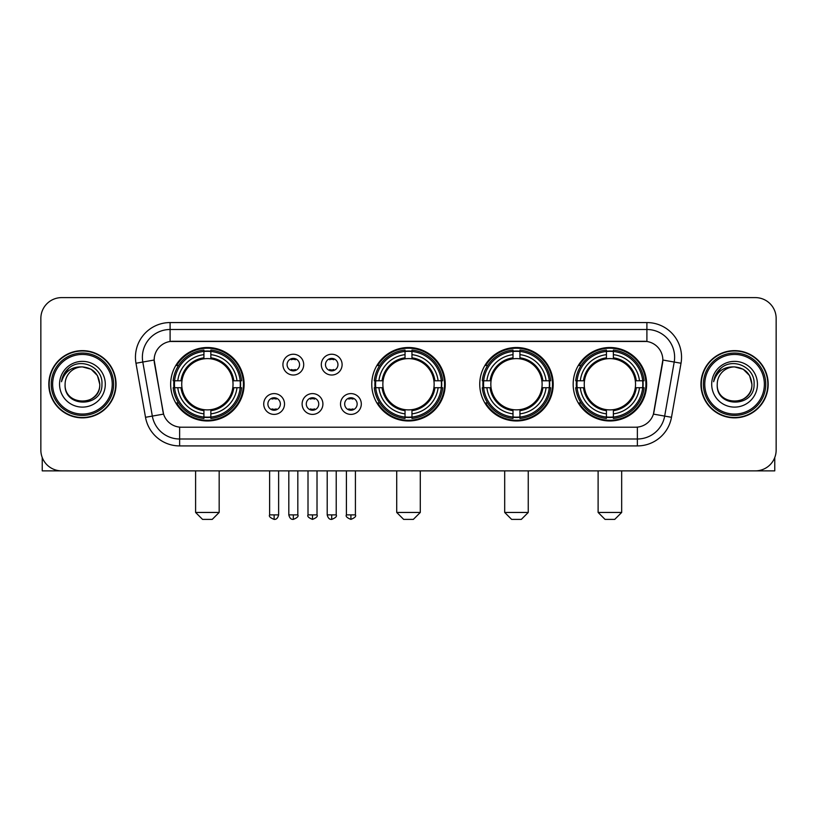 <?xml version="1.0" encoding="UTF-8"?>
<svg xmlns="http://www.w3.org/2000/svg" width="817" height="817" viewBox="0 0 817 817"><rect width="100%" height="100%" fill="white"/><g stroke="black" fill="none" stroke-linecap="round" stroke-linejoin="round"><path stroke-width="1.23" d="M371.766 384.245A36.734 36.734 0 0 0 408.5 420.969A36.734 36.734 0 0 0 445.234 384.245A36.734 36.734 0 0 0 408.5 347.511A36.734 36.734 0 0 0 371.766 384.245M479.742 384.245A36.734 36.734 0 0 0 516.477 420.969A36.734 36.734 0 0 0 553.201 384.245A36.734 36.734 0 0 0 516.477 347.511A36.734 36.734 0 0 0 479.742 384.245M573.166 384.245A36.734 36.734 0 0 0 609.891 420.969A36.734 36.734 0 0 0 646.625 384.245A36.734 36.734 0 0 0 609.891 347.511A36.734 36.734 0 0 0 573.166 384.245M170.651 384.245A36.734 36.734 0 0 0 207.385 420.969A36.734 36.734 0 0 0 244.109 384.245A36.734 36.734 0 0 0 207.385 347.511A36.734 36.734 0 0 0 170.651 384.245M284.52 403.996A10.396 10.396 0 0 1 274.124 414.393A10.396 10.396 0 0 1 263.728 403.996A10.396 10.396 0 0 1 274.124 393.6A10.396 10.396 0 0 1 284.52 403.996M267.884 403.996A6.24 6.24 0 0 0 274.124 410.236A6.24 6.24 0 0 0 280.364 403.996A6.24 6.24 0 0 0 274.124 397.756A6.24 6.24 0 0 0 267.884 403.996M322.909 403.996A10.396 10.396 0 0 1 312.513 414.393A10.396 10.396 0 0 1 302.116 403.996A10.396 10.396 0 0 1 312.513 393.6A10.396 10.396 0 0 1 322.909 403.996M306.283 403.996A6.24 6.24 0 0 0 312.513 410.236A6.24 6.24 0 0 0 318.753 403.996A6.24 6.24 0 0 0 312.513 397.756A6.24 6.24 0 0 0 306.283 403.996M361.308 403.996A10.396 10.396 0 0 1 350.912 414.393A10.396 10.396 0 0 1 340.515 403.996A10.396 10.396 0 0 1 350.912 393.6A10.396 10.396 0 0 1 361.308 403.996M344.672 403.996A6.24 6.24 0 0 0 350.912 410.236A6.24 6.24 0 0 0 357.152 403.996A6.24 6.24 0 0 0 350.912 397.756A6.24 6.24 0 0 0 344.672 403.996M303.71 364.627A10.396 10.396 0 0 1 293.323 375.023A10.396 10.396 0 0 1 282.927 364.627A10.396 10.396 0 0 1 293.323 354.241A10.396 10.396 0 0 1 303.71 364.627M287.084 364.627A6.24 6.24 0 0 0 293.323 370.867A6.24 6.24 0 0 0 299.553 364.627A6.24 6.24 0 0 0 293.323 358.397A6.24 6.24 0 0 0 287.084 364.627M342.109 364.627A10.396 10.396 0 0 1 331.712 375.023A10.396 10.396 0 0 1 321.316 364.627A10.396 10.396 0 0 1 331.712 354.241A10.396 10.396 0 0 1 342.109 364.627M325.472 364.627A6.24 6.24 0 0 0 331.712 370.867A6.24 6.24 0 0 0 337.952 364.627A6.24 6.24 0 0 0 331.712 358.397A6.24 6.24 0 0 0 325.472 364.627M145.508 417.293L135.979 363.238A34.651 34.651 0 0 1 170.099 322.562L646.901 322.562A34.651 34.651 0 0 1 681.021 363.238L671.492 417.293A34.651 34.651 0 0 1 637.372 445.919L179.628 445.919A34.651 34.651 0 0 1 145.508 417.293L163.574 414.107L154.444 363.238A18.709 18.709 0 0 1 172.867 341.281L644.133 341.281A18.709 18.709 0 0 1 662.556 363.238L653.998 411.748A18.709 18.709 0 0 1 635.575 427.209L181.425 427.209A18.709 18.709 0 0 1 163.002 411.748L154.158 360.031L142.801 362.033A27.717 27.717 0 0 1 170.099 329.496L646.901 329.496A27.717 27.717 0 0 1 674.199 362.033L664.67 416.088A27.717 27.717 0 0 1 637.372 438.995L179.628 438.995A27.717 27.717 0 0 1 152.33 416.088L142.801 362.033A27.717 27.717 0 0 1 142.383 357.213M173.95 387.707A33.609 33.609 0 0 1 173.95 380.783M576.465 387.707A33.609 33.609 0 0 1 576.465 380.783M483.041 387.707A33.609 33.609 0 0 1 483.041 380.783M375.064 387.707A33.609 33.609 0 0 1 375.064 380.783M48.816 384.245A33.609 33.609 0 0 0 82.435 417.855A33.609 33.609 0 0 0 116.045 384.245A33.609 33.609 0 0 0 82.435 350.636A33.609 33.609 0 0 0 48.816 384.245M700.955 384.245A33.609 33.609 0 0 0 734.565 417.855A33.609 33.609 0 0 0 768.184 384.245A33.609 33.609 0 0 0 734.565 350.636A33.609 33.609 0 0 0 700.955 384.245M170.099 322.562L170.099 341.486L646.901 341.486L646.901 322.562M154.158 359.991L154.362 357.213M635.575 427.209L181.425 427.209M681.021 363.238L662.842 360.031L653.426 414.107L671.492 417.293M653.998 411.748L653.886 412.34M163.114 412.34L163.002 411.748M776.15 318.405A20.793 20.793 0 0 0 755.357 297.613L61.643 297.613A20.793 20.793 0 0 0 40.85 318.405L40.85 450.085A20.793 20.793 0 0 0 61.643 470.868L755.357 470.868A20.793 20.793 0 0 0 776.15 450.085L776.15 318.405L776.15 450.085M40.85 318.405L40.85 450.085M755.357 297.613L61.643 297.613M61.643 470.868L755.357 470.868M42.239 457.551L42.239 470.868L122.632 470.868M112.235 384.245A29.8 29.8 0 0 0 82.435 354.445A29.8 29.8 0 0 0 52.635 384.245A29.8 29.8 0 0 0 82.435 414.045A29.8 29.8 0 0 0 112.235 384.245M113.614 384.245A31.189 31.189 0 0 0 82.435 353.056A31.189 31.189 0 0 0 51.246 384.245A31.189 31.189 0 0 0 82.435 415.434A31.189 31.189 0 0 0 113.614 384.245M115.697 384.245A33.262 33.262 0 0 0 82.435 350.983A33.262 33.262 0 0 0 49.163 384.245A33.262 33.262 0 0 0 82.435 417.507A33.262 33.262 0 0 0 115.697 384.245M99.756 384.245C98.724 373.716 92.954 367.946 82.435 366.915L91.096 369.243L97.437 375.585L99.756 384.245L97.437 375.585L91.096 369.243L82.435 366.915L91.096 369.243L97.437 375.585L99.756 384.245L97.437 375.585L91.096 369.243L82.435 366.915L91.096 369.243L97.437 375.585L99.756 384.245C100.818 406.59 64.043 406.59 65.105 384.245C63.563 408.286 102.758 407.754 101.941 384.245C103.228 367.742 81.608 357.254 69.149 367.885C64.798 371.51 62.255 376.126 61.51 381.723C64.778 371.408 71.753 366.465 82.435 366.915L91.096 369.243L97.437 375.585L99.756 384.245C100.818 406.59 64.043 406.59 65.105 384.245C64.043 406.59 100.818 406.59 99.756 384.245C100.818 406.59 64.043 406.59 65.105 384.245C64.043 406.59 100.818 406.59 99.756 384.245C100.818 406.59 64.043 406.59 65.105 384.245C64.043 406.59 100.818 406.59 99.756 384.245C100.818 406.59 64.043 406.59 65.105 384.245C64.043 406.59 100.818 406.59 99.756 384.245C100.818 406.59 64.043 406.59 65.105 384.245C64.043 406.59 100.818 406.59 99.756 384.245C100.818 406.59 64.043 406.59 65.105 384.245C64.043 406.59 100.818 406.59 99.756 384.245C100.818 406.59 64.043 406.59 65.105 384.245A17.331 17.331 0 0 1 82.435 366.915L91.096 369.243L97.437 375.585L99.756 384.245C100.45 397.695 83.16 406.621 72.611 398.512M59.559 384.245A22.866 22.866 0 0 0 82.435 407.111A22.866 22.866 0 0 0 105.301 384.245A22.866 22.866 0 0 0 82.435 361.369A22.866 22.866 0 0 0 59.559 384.245M69.139 367.885L64.032 373.961M63.716 374.554L64.175 373.716L63.716 374.554M212.236 519.387L202.534 519.387L195.6 512.453L219.17 512.453L212.236 519.387M232.794 387.707A25.644 25.644 0 0 0 210.847 358.837L210.847 358.837A25.644 25.644 0 0 0 181.977 387.707A25.644 25.644 0 0 0 232.794 387.707L233.815 387.707L232.794 387.707A25.644 25.644 0 0 1 210.847 409.654L210.847 413.841A29.8 29.8 0 0 0 236.981 387.707L241.587 387.707A34.375 34.375 0 0 1 210.847 418.447L210.847 417.048A32.986 32.986 0 0 0 240.188 387.707M174.644 387.707A32.915 32.915 0 0 1 174.644 380.783M210.847 351.504A32.915 32.915 0 0 0 203.923 351.504M240.116 380.783A32.915 32.915 0 0 1 240.116 387.707M241.587 380.783A34.375 34.375 0 0 0 210.847 350.044L210.847 351.443A32.986 32.986 0 0 1 240.188 380.783L241.587 380.783M173.184 387.707A34.375 34.375 0 0 0 203.923 418.447L203.923 417.048A32.986 32.986 0 0 1 174.583 387.707L173.184 387.707M240.188 380.783L236.981 380.783A29.8 29.8 0 0 0 210.847 354.649L210.847 351.443M210.847 417.048L210.847 413.841M174.583 387.707L177.789 387.707A29.8 29.8 0 0 0 203.923 413.841L203.923 417.048M210.847 354.649L210.847 357.815A26.655 26.655 0 0 1 233.815 380.783L236.981 380.783M236.981 387.707L233.815 387.707A26.655 26.655 0 0 1 210.847 410.675M203.923 413.841L203.923 409.654A25.644 25.644 0 0 1 181.977 387.707L177.789 387.707M232.794 380.783L233.815 380.783M210.847 416.976A32.915 32.915 0 0 1 203.923 416.976M203.923 350.044A34.375 34.375 0 0 0 173.184 380.783L174.583 380.783A32.986 32.986 0 0 1 203.923 351.443L203.923 350.044M203.923 351.443L203.923 354.649A29.8 29.8 0 0 0 177.789 380.783L174.583 380.783M203.923 358.796L203.923 354.649M177.789 380.783L180.955 380.783A26.655 26.655 0 0 1 203.923 357.815M203.923 409.654L203.923 410.675A26.655 26.655 0 0 1 180.955 387.707M178.545 365.536L176.584 365.536A36.04 36.04 0 0 1 243.425 384.245A36.04 36.04 0 0 1 176.584 402.955L178.545 402.955M413.351 519.387L403.649 519.387L396.715 512.453L420.285 512.453L413.351 519.387M433.909 387.707A25.644 25.644 0 0 0 411.962 358.837L411.962 358.837A25.644 25.644 0 0 0 383.091 387.707A25.644 25.644 0 0 0 433.909 387.707L434.93 387.707L433.909 387.707A25.644 25.644 0 0 1 411.962 409.654L411.962 413.841A29.8 29.8 0 0 0 438.096 387.707L442.702 387.707A34.375 34.375 0 0 1 411.962 418.447L411.962 417.048A32.986 32.986 0 0 0 441.303 387.707M375.769 387.707A32.915 32.915 0 0 1 375.769 380.783M411.962 351.504A32.915 32.915 0 0 0 405.038 351.504M441.231 380.783A32.915 32.915 0 0 1 441.231 387.707M442.702 380.783A34.375 34.375 0 0 0 411.962 350.044L411.962 351.443A32.986 32.986 0 0 1 441.303 380.783L442.702 380.783M374.298 387.707A34.375 34.375 0 0 0 405.038 418.447L405.038 417.048A32.986 32.986 0 0 1 375.697 387.707L374.298 387.707M441.303 380.783L438.096 380.783A29.8 29.8 0 0 0 411.962 354.649L411.962 351.443M411.962 417.048L411.962 413.841M375.697 387.707L378.904 387.707A29.8 29.8 0 0 0 405.038 413.841L405.038 417.048M411.962 354.649L411.962 357.815A26.655 26.655 0 0 1 434.93 380.783L438.096 380.783M438.096 387.707L434.93 387.707A26.655 26.655 0 0 1 411.962 410.675M405.038 413.841L405.038 409.654A25.644 25.644 0 0 1 383.091 387.707L378.904 387.707M433.909 380.783L434.93 380.783M411.962 416.976A32.915 32.915 0 0 1 405.038 416.976M405.038 350.044A34.375 34.375 0 0 0 374.298 380.783L375.697 380.783A32.986 32.986 0 0 1 405.038 351.443L405.038 350.044M405.038 351.443L405.038 354.649A29.8 29.8 0 0 0 378.904 380.783L375.697 380.783M405.038 358.796L405.038 354.649M378.904 380.783L382.07 380.783A26.655 26.655 0 0 1 405.038 357.815M405.038 409.654L405.038 410.675A26.655 26.655 0 0 1 382.07 387.707M379.67 365.536L377.699 365.536A36.04 36.04 0 0 1 444.54 384.245A36.04 36.04 0 0 1 377.699 402.955L379.67 402.955M521.328 519.387L511.626 519.387L504.692 512.453L528.252 512.453L521.328 519.387M541.875 387.707A25.644 25.644 0 0 0 519.939 358.837L519.939 358.837A25.644 25.644 0 0 0 491.068 387.707A25.644 25.644 0 0 0 541.875 387.707L542.907 387.707L541.875 387.707A25.644 25.644 0 0 1 519.939 409.654L519.939 413.841A29.8 29.8 0 0 0 546.073 387.707L550.668 387.707A34.375 34.375 0 0 1 519.939 418.447L519.939 417.048A32.986 32.986 0 0 0 549.279 387.707M483.735 387.707A32.915 32.915 0 0 1 483.735 380.783M519.939 351.504A32.915 32.915 0 0 0 513.005 351.504M549.208 380.783A32.915 32.915 0 0 1 549.208 387.707M550.668 380.783A34.375 34.375 0 0 0 519.939 350.044L519.939 351.443A32.986 32.986 0 0 1 549.279 380.783L550.668 380.783M482.275 387.707A34.375 34.375 0 0 0 513.005 418.447L513.005 417.048A32.986 32.986 0 0 1 483.664 387.707L482.275 387.707M549.279 380.783L546.073 380.783A29.8 29.8 0 0 0 519.939 354.649L519.939 351.443M519.939 417.048L519.939 413.841M483.664 387.707L486.871 387.707A29.8 29.8 0 0 0 513.005 413.841L513.005 417.048M519.939 354.649L519.939 357.815A26.655 26.655 0 0 1 542.907 380.783L546.073 380.783M546.073 387.707L542.907 387.707A26.655 26.655 0 0 1 519.939 410.675M513.005 413.841L513.005 409.654A25.644 25.644 0 0 1 491.068 387.707L486.871 387.707M541.875 380.783L542.907 380.783M519.939 416.976A32.915 32.915 0 0 1 513.005 416.976M513.005 350.044A34.375 34.375 0 0 0 482.275 380.783L483.664 380.783A32.986 32.986 0 0 1 513.005 351.443L513.005 350.044M513.005 351.443L513.005 354.649A29.8 29.8 0 0 0 486.871 380.783L483.664 380.783M513.005 358.796L513.005 354.649M486.871 380.783L490.047 380.783A26.655 26.655 0 0 1 513.005 357.815M513.005 409.654L513.005 410.675A26.655 26.655 0 0 1 490.047 387.707M487.637 365.536L485.676 365.536A36.04 36.04 0 0 1 552.506 384.245A36.04 36.04 0 0 1 485.676 402.955L487.637 402.955M614.741 519.387L605.04 519.387L598.115 512.453L621.676 512.453L614.741 519.387M635.299 387.707A25.644 25.644 0 0 0 613.363 358.837L613.363 358.837A25.644 25.644 0 0 0 584.482 387.707A25.644 25.644 0 0 0 635.299 387.707L636.32 387.707L635.299 387.707A25.644 25.644 0 0 1 613.363 409.654L613.363 413.841A29.8 29.8 0 0 0 639.486 387.707L644.092 387.707A34.375 34.375 0 0 1 613.363 418.447L613.363 417.048A32.986 32.986 0 0 0 642.703 387.707M577.159 387.707A32.915 32.915 0 0 1 577.159 380.783M613.363 351.504A32.915 32.915 0 0 0 606.428 351.504M642.632 380.783A32.915 32.915 0 0 1 642.632 387.707M644.092 380.783A34.375 34.375 0 0 0 613.363 350.044L613.363 351.443A32.986 32.986 0 0 1 642.703 380.783L644.092 380.783M575.699 387.707A34.375 34.375 0 0 0 606.428 418.447L606.428 417.048A32.986 32.986 0 0 1 577.088 387.707L575.699 387.707M642.703 380.783L639.486 380.783A29.8 29.8 0 0 0 613.363 354.649L613.363 351.443M613.363 417.048L613.363 413.841M577.088 387.707L580.295 387.707A29.8 29.8 0 0 0 606.428 413.841L606.428 417.048M613.363 354.649L613.363 357.815A26.655 26.655 0 0 1 636.32 380.783L639.486 380.783M639.486 387.707L636.32 387.707A26.655 26.655 0 0 1 613.363 410.675M606.428 413.841L606.428 409.654A25.644 25.644 0 0 1 584.482 387.707L580.295 387.707M635.299 380.783L636.32 380.783M613.363 416.976A32.915 32.915 0 0 1 606.428 416.976M606.428 350.044A34.375 34.375 0 0 0 575.699 380.783L577.088 380.783A32.986 32.986 0 0 1 606.428 351.443L606.428 350.044M606.428 351.443L606.428 354.649A29.8 29.8 0 0 0 580.295 380.783L577.088 380.783M606.428 358.796L606.428 354.649M580.295 380.783L583.461 380.783A26.655 26.655 0 0 1 606.428 357.815M606.428 409.654L606.428 410.675A26.655 26.655 0 0 1 583.461 387.707M581.061 365.536L579.09 365.536A36.04 36.04 0 0 1 645.93 384.245A36.04 36.04 0 0 1 579.09 402.955L581.061 402.955M291.24 370.51L291.24 369.529A5.321 5.321 0 0 0 295.397 369.529L295.397 370.51M295.397 358.755L295.397 359.735A5.321 5.321 0 0 0 291.24 359.735L291.24 358.755M329.629 370.51L329.629 369.529A5.321 5.321 0 0 0 333.796 369.529L333.796 370.51M333.796 358.755L333.796 359.735A5.321 5.321 0 0 0 329.629 359.735L329.629 358.755M272.041 409.879L272.041 408.888A5.321 5.321 0 0 0 276.197 408.888L276.197 409.879M276.197 398.114L276.197 399.105A5.321 5.321 0 0 0 272.041 399.105L272.041 398.114M310.44 409.879L310.44 408.888A5.321 5.321 0 0 0 314.596 408.888L314.596 409.879M314.596 398.114L314.596 399.105A5.321 5.321 0 0 0 310.44 399.105L310.44 398.114M348.828 409.879L348.828 408.888A5.321 5.321 0 0 0 352.985 408.888L352.985 409.879M352.985 398.114L352.985 399.105A5.321 5.321 0 0 0 348.828 399.105L348.828 398.114M774.761 457.551L774.761 470.868L694.368 470.868M764.365 384.245A29.8 29.8 0 0 0 734.565 354.445A29.8 29.8 0 0 0 704.765 384.245A29.8 29.8 0 0 0 734.565 414.045A29.8 29.8 0 0 0 764.365 384.245M765.754 384.245A31.189 31.189 0 0 0 734.565 353.056A31.189 31.189 0 0 0 703.386 384.245A31.189 31.189 0 0 0 734.565 415.434A31.189 31.189 0 0 0 765.754 384.245M767.837 384.245A33.262 33.262 0 0 0 734.565 350.983A33.262 33.262 0 0 0 701.303 384.245A33.262 33.262 0 0 0 734.565 417.507A33.262 33.262 0 0 0 767.837 384.245M717.244 384.245A17.331 17.331 0 0 1 734.565 366.915L743.235 369.243L749.577 375.585L751.895 384.245L749.577 375.585L743.235 369.243L734.565 366.915L743.235 369.243L749.577 375.585L751.895 384.245L749.577 375.585L743.235 369.243L734.565 366.915L743.235 369.243L749.577 375.585L751.895 384.245L749.577 375.585L743.235 369.243L734.565 366.915L743.235 369.243L749.577 375.585L751.895 384.245C752.957 406.59 716.182 406.59 717.244 384.245C715.702 408.286 754.898 407.754 754.081 384.245C755.368 367.742 733.748 357.254 721.288 367.885C716.938 371.51 714.395 376.126 713.639 381.723C716.907 371.408 723.882 366.465 734.565 366.915L743.235 369.243L749.577 375.585L751.895 384.245C752.957 406.59 716.182 406.59 717.244 384.245C716.182 406.59 752.957 406.59 751.895 384.245C752.957 406.59 716.182 406.59 717.244 384.245C716.182 406.59 752.957 406.59 751.895 384.245C752.957 406.59 716.182 406.59 717.244 384.245C716.182 406.59 752.957 406.59 751.895 384.245C752.957 406.59 716.182 406.59 717.244 384.245C716.182 406.59 752.957 406.59 751.895 384.245C752.957 406.59 716.182 406.59 717.244 384.245C716.182 406.59 752.957 406.59 751.895 384.245C752.59 397.695 735.29 406.621 724.74 398.512M734.565 366.915C745.094 367.946 750.864 373.716 751.895 384.245M711.699 384.245A22.866 22.866 0 0 0 734.565 407.111A22.866 22.866 0 0 0 757.441 384.245A22.866 22.866 0 0 0 734.565 361.369A22.866 22.866 0 0 0 711.699 384.245M721.278 367.885L716.172 373.961M715.855 374.554L716.315 373.716M637.372 427.128L637.372 445.919M179.628 445.919L179.628 427.128M135.979 363.238L142.801 362.033M203.923 417.293A33.231 33.231 0 0 0 210.847 417.293M240.433 387.707A33.231 33.231 0 0 0 240.433 380.783M210.847 351.198A33.231 33.231 0 0 0 203.923 351.198M405.038 417.293A33.231 33.231 0 0 0 411.962 417.293M441.548 387.707A33.231 33.231 0 0 0 441.548 380.783M411.962 351.198A33.231 33.231 0 0 0 405.038 351.198M513.005 417.293A33.231 33.231 0 0 0 519.939 417.293M549.524 387.707A33.231 33.231 0 0 0 549.524 380.783M519.939 351.198A33.231 33.231 0 0 0 513.005 351.198M606.428 417.293A33.231 33.231 0 0 0 613.363 417.293M642.938 387.707A33.231 33.231 0 0 0 642.938 380.783M613.363 351.198A33.231 33.231 0 0 0 606.428 351.198M293.323 514.884L288.81 514.884C289.596 518.09 291.107 519.592 293.323 519.387L293.323 514.884L297.827 514.884L297.827 470.868M331.712 514.884L327.208 514.884C327.995 518.09 329.496 519.592 331.712 519.387L331.712 514.884L336.216 514.884L336.216 470.868M274.124 514.884L269.62 514.884C268.701 516.324 270.202 517.825 274.124 519.387L274.124 514.884L278.628 514.884L278.628 470.868M312.513 514.884L308.009 514.884C307.1 516.324 308.601 517.825 312.513 519.387L312.513 514.884L317.016 514.884L317.016 470.868M350.912 514.884L346.408 514.884C345.489 516.324 346.99 517.825 350.912 519.387L350.912 514.884L355.415 514.884L355.415 470.868M219.17 470.868L219.17 512.453M195.6 470.868L195.6 512.453M420.285 470.868L420.285 512.453M396.715 470.868L396.715 512.453M528.252 470.868L528.252 512.453M504.692 470.868L504.692 512.453M621.676 470.868L621.676 512.453M598.115 470.868L598.115 512.453M288.81 514.884L288.81 470.868M297.827 514.884C298.736 516.324 297.235 517.825 293.323 519.387M327.208 514.884L327.208 470.868M336.216 514.884C337.135 516.324 335.634 517.825 331.712 519.387M269.62 514.884L269.62 470.868M278.628 514.884C277.841 518.09 276.34 519.592 274.124 519.387M308.009 514.884L308.009 470.868M317.016 514.884C317.936 516.324 316.434 517.825 312.513 519.387M346.408 514.884L346.408 470.868M355.415 514.884C356.324 516.324 354.823 517.825 350.912 519.387"/></g></svg>

